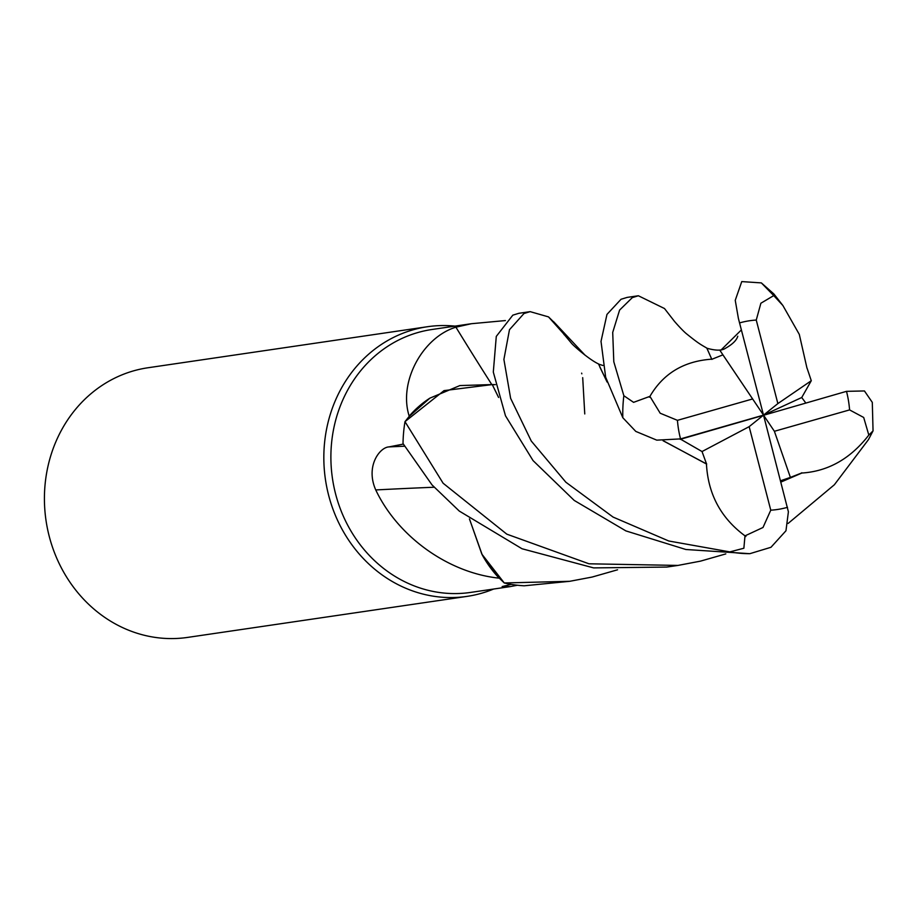 <?xml version="1.0" encoding="UTF-8"?>
<svg xmlns="http://www.w3.org/2000/svg" width="919" height="919" viewBox="0 0 919 919"><rect width="100%" height="100%" fill="white"/><g stroke="black" fill="none" stroke-linecap="round" stroke-linejoin="round"><path stroke-width="1.38" d="M725.815 553.904L700.473 561.141L677.946 565.426L588.987 563.795L506.806 534.157L443.107 483.222L404.992 421.649L444.026 390.632L492.251 384.579L444.038 390.621L405.072 421.545L409.139 416.445A132.864 120.021 81.6 0 0 409.139 416.456M617.557 569.791L592.135 577.052L569.734 581.302L504.278 582.968L481.832 554.111L469.471 518.948L481.832 554.1L504.175 582.876L499.431 578.246A132.864 120.021 81.6 0 0 499.442 578.246A132.864 120.021 81.6 0 1 499.155 578.166C448.3 572.882 397.927 536.685 375.745 489.942C365.234 466.186 379.857 447.266 388.944 446.91L403.303 444.095M498.523 397.261L492.32 384.705L495.341 384.659L492.251 384.567L459.891 385.566L429.874 398.157A108.419 97.942 81.6 0 0 409.208 416.146C398.168 381.707 422.889 337.181 455.916 327.187L471.447 323.706L431.907 329.507A132.864 120.021 81.6 0 0 417.984 332.506A132.864 120.021 81.6 0 0 333.804 486.174A132.864 120.021 81.6 0 0 470.505 592.433L510.045 586.632L502.153 586.552L511.332 584.381M517.408 585.231L510.045 586.632M409.208 416.146A132.864 120.021 81.6 0 0 409.139 416.445L429.874 398.157M454.997 326.119A136.276 123.1 81.6 0 0 427.438 326.727A136.276 123.1 81.6 0 0 413.159 329.795A136.276 123.1 81.6 0 0 326.819 487.403A136.276 123.1 81.6 0 0 467.024 596.385A136.276 123.1 81.6 0 0 481.315 593.318A136.276 123.1 81.6 0 0 493.606 589.045M427.438 326.727L148.028 367.749A136.276 123.1 81.6 0 0 133.749 370.805A136.276 123.1 81.6 0 0 47.409 528.425A136.276 123.1 81.6 0 0 187.614 637.407L467.024 596.385M434.113 487.231A2307.092 732.88 -12.6 0 0 375.745 489.942M469.437 518.913L482.222 554.858A108.419 97.942 81.6 0 0 499.155 578.166M482.222 554.858L499.431 578.246M564.3 334.861A108.419 97.942 81.6 0 0 553.629 321.696L585.173 355.308M553.629 321.696A132.864 120.021 81.6 0 0 553.353 321.616L562.842 332.919M491.745 384.487A2307.092 401.109 69.9 0 1 455.916 327.187M471.447 323.706L505.393 320.57M680.232 438.983L702.036 451.539L749.157 426.657L770.765 510.183L763 527.483L744.987 535.869L743.873 548.229L729.824 551.894L668.756 540.992L613.076 517.075L565.863 482.222L531.285 441.063L510.619 398.329L503.899 359.444L509.471 329.714L523.979 313.517L530.148 311.644L548.505 316.894L562.876 332.965L548.609 316.986L553.353 321.616M584.76 413.941L582.703 377.663M581.819 373.826L581.647 373.137M498.58 397.445L492.251 384.567M504.278 582.968A136.276 123.1 81.6 0 0 524.209 585.794L569.734 581.302M404.992 421.649A136.276 123.1 81.6 0 0 403.016 443.544L432.022 484.91L459.293 511.079L522.003 548.746L593.628 567.896L666.734 567.069L677.946 565.426M722.92 354.86L752.627 398.961L677.441 420.339L660.198 413.228L649.905 396.365L633.582 402.35L623.852 395.721L613.8 361.776L612.709 332.425L619.59 310.094L632.318 297.618L638.36 295.757L627.149 297.4L621.037 299.272L606.965 314.413L601.015 341.374L605.667 377.249L622.818 417.72L635.799 431.413L656.763 440.144L680.542 438.903L763.517 415.124L720.22 350.817L722.92 354.86L711.8 359.306L707.55 349.748M530.148 311.644L518.867 313.299L512.825 315.16L496.283 336.4L493.308 372.08L505.473 415.79L533.054 460.591L574.226 500.43L625.896 530.906L685.85 549.493L749.824 553.686L770.972 547.287L785.963 530.768L788.399 511.803L763.517 415.124L752.627 398.961M805.802 403.004L801.736 397.513L811.282 380.719L777.865 403.59L756.257 320.053L760.886 303.224L773.741 295.596L761.357 282.903L773.901 293.988L782.873 305.499L773.741 295.596M761.357 282.903L741.759 281.593L735.246 300.329L738.405 318.468L763.517 415.124L774.395 431.287L790.386 477.398L801.85 472.906L780.909 481.935M806.985 368.174L799.3 334.401L782.873 305.499M774.395 431.287L849.581 409.908L863.688 417.467L868.823 435.101L873.05 430.85L872.303 402.384L864.446 390.954L846.491 391.345L680.221 439.339M811.282 380.719L807.054 368.117M702.036 451.539L706.596 464.084L663.277 440.752M607.034 381.867L599.82 367.003M706.688 464.026L663.07 440.741M607.08 382.028L598.499 363.924C589.332 359.708 573.1 345.464 571.423 343.155L562.876 332.965M706.458 464.164C708.147 494.594 721.289 518.707 745.895 536.501M780.599 480.752L790.386 477.398M873.05 430.85L868.466 439.615L834.36 484.761L788.111 523.451M801.793 472.768L801.896 473.032C828.547 471.298 851.074 458.363 869.489 434.216M801.896 473.032L780.943 482.061M741.334 329.955L720.22 350.817M638.36 295.757L664.506 308.543L674.167 320.972C674.155 321.076 682.794 331.001 686.975 334.171C698.003 343.074 700.175 344.257 706.757 348.048L707.527 349.679M711.869 359.398L711.708 359.18C683.483 361.144 662.725 373.826 649.434 397.226M711.708 359.18L707.458 349.473M777.865 403.59L749.157 426.657M763.517 415.124L801.736 397.513M404.429 446.209A2296.374 729.468 -12.6 0 0 388.944 446.91M623.852 395.721A136.276 123.1 81.6 0 0 622.818 417.72M729.824 551.894A136.276 123.1 81.6 0 0 749.824 553.686M756.257 320.053A95.392 86.168 81.6 0 0 739.657 322.891A95.392 86.168 81.6 0 0 739.508 322.925M770.765 510.183A95.392 86.168 81.6 0 0 787.365 507.357A95.392 86.168 81.6 0 0 787.526 507.311M677.441 420.339A95.392 86.168 81.6 0 0 680.542 438.903M849.581 409.908A95.392 86.168 81.6 0 0 846.491 391.345M598.625 364.108L602.91 365.486M737.773 336.228C736.601 340.317 732.489 344.338 725.436 348.301C721.874 350.782 715.648 350.736 706.757 348.175"/></g></svg>
